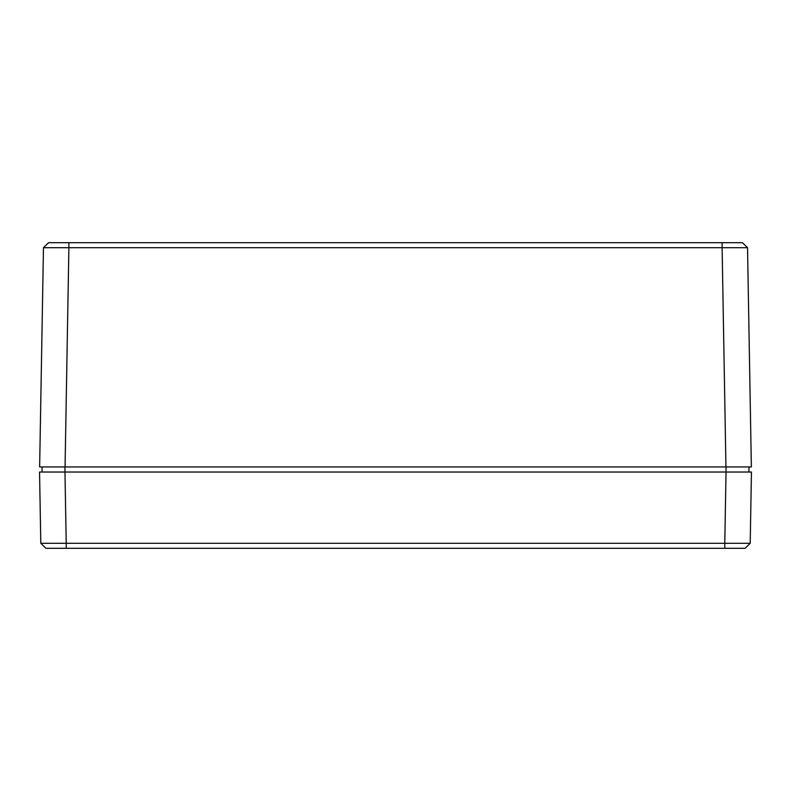 <?xml version="1.0" encoding="UTF-8"?>
<svg xmlns="http://www.w3.org/2000/svg" width="791" height="791" viewBox="0 0 791 791"><rect width="100%" height="100%" fill="white"/><g stroke="black" fill="none" stroke-linecap="round" stroke-linejoin="round"><path stroke-width="1.19" d="M741.246 242.699L68.886 242.699L68.886 247.692L43.465 247.692L48.548 242.699L68.886 242.699L49.754 242.699M722.114 242.699L742.452 242.699L747.535 247.692L722.114 247.692L722.114 242.699M39.639 466.947L43.465 247.692L48.548 242.699L43.465 247.692L39.639 466.947L751.361 466.947L747.535 247.692M746.368 472.029L748.909 472.029L748.998 466.947L726.029 466.947L726.029 472.029L42.091 472.029L42.002 466.947L64.971 466.947L64.971 472.029L39.55 472.029L40.796 543.308L66.217 543.308L66.217 548.301L49.932 548.301M748.909 472.029L726.029 472.029L724.783 543.308L750.204 543.308L745.122 548.301L750.204 543.308L745.122 548.301L724.783 548.301L724.783 543.308L66.217 543.308L64.971 472.029M42.091 472.029L43.248 472.029M741.068 548.301L726.81 548.301M40.796 543.308L45.878 548.301L724.783 548.301M726.029 472.029L751.45 472.029L750.204 543.308M65.06 466.947L68.886 247.692L722.114 247.692L725.94 466.947"/></g></svg>
